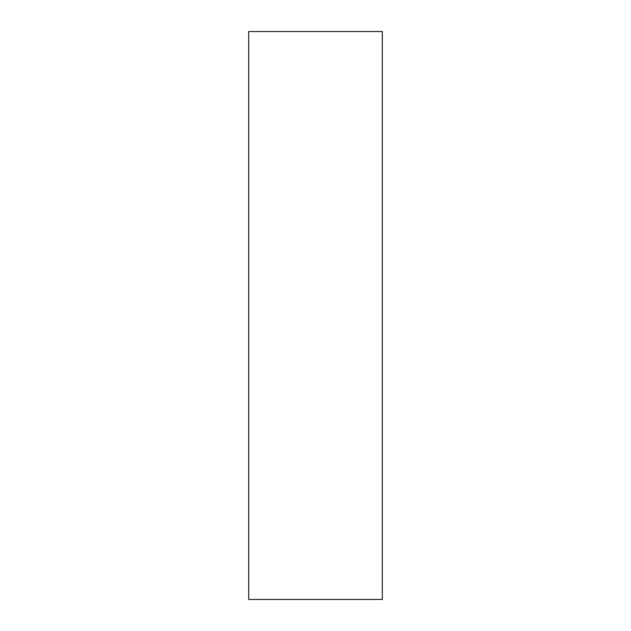 <?xml version="1.0" encoding="UTF-8"?>
<svg xmlns="http://www.w3.org/2000/svg" width="631" height="631" viewBox="0 0 631 631"><rect width="100%" height="100%" fill="white"/><g stroke="black" fill="none" stroke-linecap="round" stroke-linejoin="round"><path stroke-width="0.95" d="M382.315 599.45L382.315 31.55L248.685 31.55L248.685 599.45L382.315 599.45"/></g></svg>
